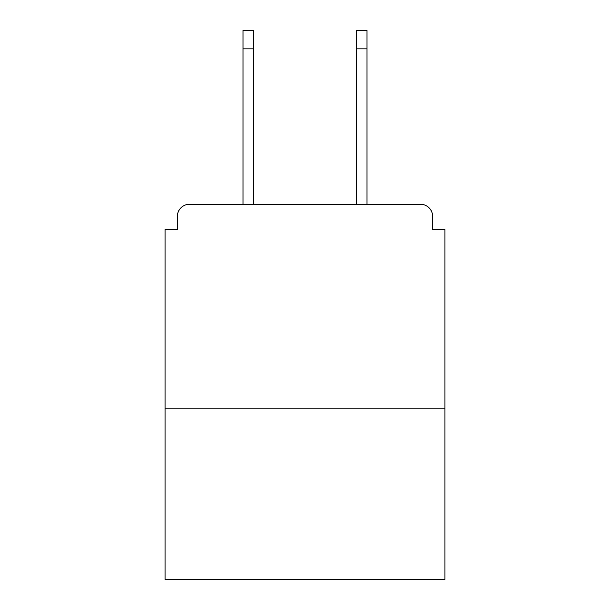<?xml version="1.0" encoding="UTF-8"?>
<svg xmlns="http://www.w3.org/2000/svg" width="610" height="610" viewBox="0 0 610 610"><rect width="100%" height="100%" fill="white"/><g stroke="black" fill="none" stroke-linecap="round" stroke-linejoin="round"><path stroke-width="0.91" d="M432.665 229.543L432.665 216.489L432.665 229.543L444.904 229.543L444.904 579.5L165.096 579.5L165.096 229.543L177.335 229.543L177.335 216.489L177.335 229.543M444.904 408.189L165.096 408.189M432.665 216.489A12.238 12.238 0 0 0 420.427 204.258L189.573 204.258A12.238 12.238 0 0 0 177.335 216.489M420.427 204.258L368.631 204.258M241.369 204.258L189.573 204.258M253.608 48.853L243.001 48.853L243.001 30.5L253.608 30.5L253.608 204.258M243.001 48.853L243.001 204.258M366.999 30.5L366.999 48.853L356.392 48.853L356.392 30.5L366.999 30.5M356.392 204.258L356.392 48.853M366.999 204.258L366.999 48.853"/></g></svg>
